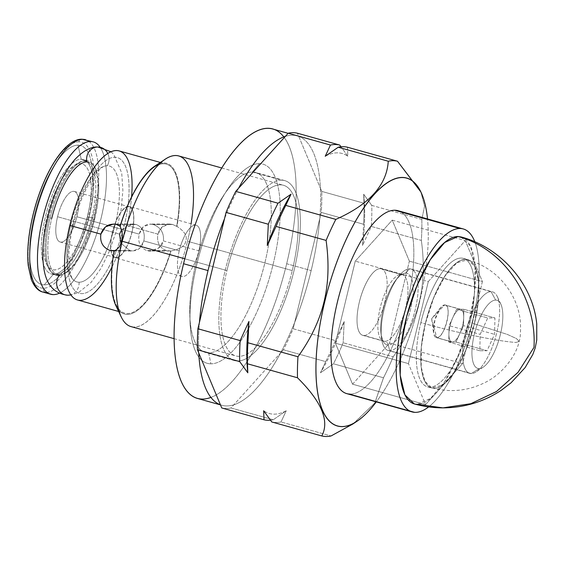<?xml version="1.0" encoding="UTF-8"?>
<svg xmlns="http://www.w3.org/2000/svg" width="565" height="565" viewBox="0 0 565 565"><rect width="100%" height="100%" fill="white"/><g stroke="black" fill="none" stroke-linecap="round" stroke-linejoin="round"><path stroke-width="0.42" stroke-dasharray="2.83 2.12" d="M67.849 295.213A12.091 11.236 90 0 1 57.552 287.966A12.091 11.236 90 0 1 59.593 274.915A58.379 20.827 105.6 0 0 94.779 218.422L87.476 216.741A54.925 19.591 -74.4 0 1 46.344 263.601A54.925 19.591 -74.4 0 1 46.987 216.734A54.925 19.591 -74.4 0 1 80.089 163.582A54.925 19.591 -74.4 0 1 87.476 216.741A54.925 19.591 -74.4 0 1 54.374 269.886A54.925 19.591 -74.4 0 1 46.987 216.734L51.74 218.422A58.379 20.827 105.6 0 0 57.524 274.639L54.6 273.82A58.379 20.827 -74.4 0 1 48.823 217.603A58.379 20.827 -74.4 0 1 86.078 161.385A58.379 20.827 -74.4 0 1 91.862 217.61A58.379 20.827 -74.4 0 1 54.6 273.82M57.559 216.734A26.251 9.365 105.6 0 0 61.084 242.145A26.251 9.365 105.6 0 0 76.911 216.734A26.251 9.365 105.6 0 0 73.379 191.33A26.251 9.365 105.6 0 0 57.559 216.734L112.562 232.13A26.251 9.365 105.6 0 0 115.161 257.414A26.251 9.365 105.6 0 0 131.913 232.137L76.911 216.734A26.251 9.365 -74.4 0 1 60.158 242.018A26.251 9.365 -74.4 0 1 57.559 216.734A26.251 9.365 -74.4 0 1 74.312 191.457A26.251 9.365 -74.4 0 1 76.911 216.734L131.913 232.137A26.251 9.365 105.6 0 0 128.382 206.726A26.251 9.365 105.6 0 0 112.562 232.13A26.251 9.365 105.6 0 0 116.093 257.541A26.251 9.365 105.6 0 0 131.913 232.137A26.251 9.365 105.6 0 0 129.314 206.854A26.251 9.365 105.6 0 0 112.562 232.13L57.559 216.734M131.581 196.91A77.377 27.6 -74.4 0 1 126.828 225.435A77.377 27.6 -74.4 0 1 111.934 267.09M72.334 225.428A70.47 25.135 105.6 0 0 81.812 293.63A70.47 25.135 105.6 0 0 124.286 225.435A70.47 25.135 105.6 0 0 114.808 157.239A70.47 25.135 105.6 0 0 72.334 225.428A70.47 25.135 -74.4 0 1 114.808 157.239A70.47 25.135 -74.4 0 1 124.286 225.435A12.091 1.123 -166.4 0 1 115.331 223.994A60.18 21.47 105.6 0 0 107.237 165.75A60.18 21.47 105.6 0 0 104.038 166.308A60.18 21.47 105.6 0 0 70.964 223.987A12.091 1.123 -166.4 0 1 73.21 225.23A12.091 1.123 -166.4 0 1 72.334 225.428A12.091 1.123 13.6 0 0 73.21 225.23A12.091 1.123 13.6 0 0 70.964 223.987A60.18 21.47 105.6 0 0 72.504 278.94A60.18 21.47 105.6 0 0 79.058 282.232A60.18 21.47 105.6 0 0 115.331 223.994A12.091 1.123 13.6 0 0 124.286 225.435A70.47 25.135 -74.4 0 1 81.812 293.63A70.47 25.135 -74.4 0 1 72.334 225.428M114.116 250.945L114.434 250.945A77.377 27.6 105.6 0 0 124.681 313.172A77.377 27.6 105.6 0 0 170.708 250.952L166.435 250.57C159.415 247.731 156.569 242.251 157.903 234.136L126.828 225.435A77.377 27.6 -74.4 0 1 77.447 299.944M114.434 250.945A77.377 27.6 105.6 0 0 127.429 313.54A77.377 27.6 105.6 0 0 170.708 250.952L171.026 250.952A78.238 27.911 -74.4 0 1 118.756 310.157M178.752 155.947A88.606 31.605 -74.4 0 1 187.524 241.269L292.253 270.586A88.606 31.605 105.6 0 0 283.475 185.263A88.606 31.605 105.6 0 0 226.932 270.579L184.797 258.784L226.932 270.579A88.606 31.605 105.6 0 0 235.704 355.908A88.606 31.605 105.6 0 0 292.253 270.586L187.524 241.269A88.606 31.605 -74.4 0 1 130.981 326.591M352.814 424.04L374.659 403.269L383.494 377.794L333.463 363.789L320.461 372.808L325.694 361.614L283.432 349.784L280.593 352.927A139.873 49.897 105.6 0 0 294.662 322.474L293.136 328.759A142.493 50.829 -74.4 0 1 283.432 349.784L230.979 407.944L273.248 419.781L286.243 410.755L281.017 421.956L331.048 435.961L281.017 421.956A142.493 50.829 -74.4 0 1 271.772 421.949A142.493 50.829 105.6 0 0 281.017 421.956L286.243 410.755A135.014 48.166 -74.4 0 1 263.657 410.755A135.014 48.166 105.6 0 0 286.243 410.755L273.248 419.781L230.979 407.944A142.493 50.829 -74.4 0 1 221.734 407.944A142.493 50.829 -74.4 0 0 230.979 407.944L233.818 404.801A139.873 49.897 105.6 0 0 280.593 352.927A139.873 49.897 105.6 0 0 294.662 322.474L293.136 328.759L335.398 340.596L344.177 321.457L343.174 342.771A142.493 50.829 -74.4 0 1 333.463 363.789L383.494 377.794A142.493 50.829 105.6 0 0 393.205 356.776L343.174 342.771L393.205 356.776C406.157 338.675 414.837 320.397 419.237 301.95C423.757 283.538 424.456 263.029 421.349 240.429L371.318 226.424L362.539 245.556L363.549 224.249L321.287 212.419L294.662 322.474A139.873 49.897 105.6 0 0 311.153 270.593A139.873 49.897 105.6 0 0 319.762 218.712A139.873 49.897 105.6 0 0 320.433 188.251L321.746 191.401L364.008 203.231L363.669 194.205L371.777 205.406L421.815 219.411L424.576 206.232L420.876 191.973M419.513 302.084A128.672 45.899 -74.4 0 1 376.29 401.899A128.672 45.899 105.6 0 0 419.513 302.084A128.672 45.899 105.6 0 0 427.507 218.945A128.672 45.899 -74.4 0 1 419.513 302.084M363.994 335.504A34.543 12.324 105.6 0 0 384.814 302.077A34.543 12.324 105.6 0 0 380.174 268.643A34.543 12.324 105.6 0 0 359.354 302.077A34.543 12.324 105.6 0 0 363.994 335.504L384.822 341.338A34.543 12.324 105.6 0 0 405.218 309.571A34.543 12.324 105.6 0 0 402.216 274.639A34.543 12.324 105.6 0 0 400.995 274.477L380.174 268.643A34.543 12.324 -74.4 0 1 381.396 268.813A34.543 12.324 -74.4 0 1 384.398 303.737A34.543 12.324 -74.4 0 1 363.994 335.504A34.543 12.324 -74.4 0 1 362.772 335.342A34.543 12.324 -74.4 0 1 359.771 300.411A34.543 12.324 -74.4 0 1 380.174 268.643L400.995 274.477A34.543 12.324 105.6 0 0 380.591 306.244A34.543 12.324 105.6 0 0 383.593 341.168A34.543 12.324 105.6 0 0 384.822 341.338L363.994 335.504M51.74 218.422A58.379 20.827 -74.4 0 1 86.925 161.929A58.379 20.827 -74.4 0 1 98.6 183.095A58.379 20.827 -74.4 0 1 94.779 218.422A58.379 20.827 -74.4 0 1 76.572 261.772A58.379 20.827 -74.4 0 1 59.593 274.915A58.379 20.827 -74.4 0 1 51.74 218.422L48.823 217.603A58.379 20.827 105.6 0 0 48.138 267.415A58.379 20.827 105.6 0 0 91.862 217.61L94.779 218.422A58.379 20.827 105.6 0 0 88.995 162.204A58.379 20.827 105.6 0 0 86.925 161.929A12.091 11.236 90 0 1 97.858 147.006M119.166 150.926A77.377 27.6 -74.4 0 1 126.828 225.435L157.903 234.136C160.396 226.424 165.347 223.21 172.742 224.496L176.654 226.367A77.377 27.6 105.6 0 0 166.4 164.147A77.377 27.6 105.6 0 0 120.38 226.36L120.063 226.36M298.758 136.37L320.433 188.251A139.873 49.897 105.6 0 0 298.758 136.37A139.873 49.897 105.6 0 0 297.296 135.89A139.873 49.897 105.6 0 0 285.367 136.363A139.873 49.897 105.6 0 1 298.758 136.37L321.746 191.401A142.493 50.829 -74.4 0 1 321.287 212.419L319.762 218.712A139.873 49.897 105.6 0 0 320.433 188.251A139.873 49.897 105.6 0 0 298.758 136.37L297.444 133.22L298.758 136.37M347.475 147.225L347.814 156.251L341.034 146.787L347.814 156.251L347.475 147.225M132.041 232.137A26.597 9.492 -74.4 0 1 116.009 257.873A26.597 9.492 -74.4 0 1 112.435 232.13A26.597 9.492 -74.4 0 1 128.467 206.395A26.597 9.492 -74.4 0 1 132.041 232.137A26.597 9.492 -74.4 0 1 115.069 257.746A26.597 9.492 -74.4 0 1 112.435 232.13L119.582 234.129L112.435 232.13A26.597 9.492 -74.4 0 1 129.406 206.522A26.597 9.492 -74.4 0 1 132.041 232.137L139.188 234.136L132.041 232.137M179.246 250.832A26.597 9.492 105.6 0 0 181.881 276.447A26.597 9.492 105.6 0 0 198.852 250.839L163.426 240.923C162.409 247.668 152.642 252.76 146.801 250.563C140.177 247.738 137.641 242.265 139.188 234.136C141.469 226.452 146.109 223.239 153.115 224.489C160.679 227.314 164.118 232.794 163.426 240.923L198.852 250.839A26.597 9.492 105.6 0 0 196.217 225.223A26.597 9.492 105.6 0 0 179.246 250.832L143.821 240.916L179.246 250.832A26.597 9.492 -74.4 0 1 195.278 225.096A26.597 9.492 -74.4 0 1 198.852 250.839A26.597 9.492 -74.4 0 1 182.82 276.575A26.597 9.492 -74.4 0 1 179.246 250.832M120.825 243.134L129.893 250.563C136.9 251.821 141.54 248.6 143.821 240.916C145.367 232.787 142.832 227.314 136.207 224.489L128.481 224.806L121.595 229.8L133.185 224.058L136.207 224.489L116.574 224.482L136.207 224.489C142.832 227.314 145.367 232.787 143.821 240.916L139.866 248.162L132.754 250.994L129.893 250.563L120.825 243.134M154.775 166.152A78.238 27.911 -74.4 0 1 176.972 226.367C184.628 231.438 187.566 236.29 185.772 240.923C185.256 245.817 180.341 249.158 171.026 250.952A78.238 27.911 -74.4 0 1 115.79 305.418M121.164 316.873A88.606 31.605 105.6 0 0 187.524 241.269A88.606 31.605 105.6 0 0 191.069 223.782M170.708 250.952L166.435 250.57C159.415 247.731 156.569 242.251 157.903 234.136L162.197 226.876L169.641 224.058L172.742 224.496L153.115 224.489L150.255 224.058L143.143 226.89L139.188 234.136C137.641 242.265 140.177 247.738 146.801 250.563L166.435 250.57L146.801 250.563L149.824 250.994L158.518 248.162L163.426 240.923C164.118 232.794 160.679 227.314 153.115 224.489L172.742 224.496L176.654 226.367A77.377 27.6 105.6 0 0 163.659 163.772A77.377 27.6 105.6 0 0 120.38 226.36M159.768 163.645A78.238 27.911 -74.4 0 1 176.972 226.367C184.628 231.438 187.566 236.29 185.772 240.923C185.256 245.817 180.341 249.158 171.026 250.952M420.777 191.761L424.576 206.14L421.815 219.411A142.493 50.829 -74.4 0 1 421.349 240.429C424.456 263.029 423.757 283.538 419.237 301.95C414.837 320.397 406.157 338.675 393.205 356.776A142.493 50.829 -74.4 0 1 383.494 377.794L374.892 402.909L353.718 423.425M91.862 217.61A58.379 20.827 105.6 0 0 77.228 163.504A58.379 20.827 105.6 0 0 48.823 217.603L46.987 216.734A54.925 19.591 -74.4 0 1 73.711 165.835A54.925 19.591 -74.4 0 1 87.476 216.741L91.862 217.61M491.07 291.66L409.54 268.834A42.319 15.093 -74.4 0 1 411.045 269.039A42.319 15.093 -74.4 0 1 414.717 311.824A42.319 15.093 -74.4 0 1 389.73 350.738L471.252 373.564A42.319 15.093 105.6 0 0 496.247 334.649A42.319 15.093 105.6 0 0 492.567 291.865A42.319 15.093 105.6 0 0 491.07 291.66A42.319 15.093 105.6 0 0 466.076 330.574A42.319 15.093 105.6 0 0 469.755 373.359A42.319 15.093 105.6 0 0 471.252 373.564L389.73 350.738A42.319 15.093 -74.4 0 1 388.226 350.54A42.319 15.093 -74.4 0 1 384.546 307.748A42.319 15.093 -74.4 0 1 409.54 268.834L491.07 291.66A42.319 15.093 -74.4 0 1 497.257 296.505A42.319 15.093 -74.4 0 1 495.696 336.684A42.319 15.093 -74.4 0 1 476.168 371.827A42.319 15.093 -74.4 0 1 471.252 373.564L479.085 368.62A35.404 12.628 -74.4 0 1 474.325 334.353A35.404 12.628 -74.4 0 1 495.667 300.086A35.404 12.628 -74.4 0 1 500.428 334.353A35.404 12.628 -74.4 0 1 479.085 368.613A35.404 12.628 105.6 0 0 483.202 367.165A35.404 12.628 105.6 0 0 499.538 337.757A35.404 12.628 105.6 0 0 500.844 304.139A35.404 12.628 105.6 0 0 495.667 300.086L491.07 291.66L495.667 300.086A35.404 12.628 105.6 0 0 474.325 334.353A35.404 12.628 105.6 0 0 479.085 368.613L471.252 373.564A42.319 15.093 -74.4 0 1 465.56 332.608A42.319 15.093 -74.4 0 1 491.07 291.66M479.812 350.731L487.016 350.731L494.58 334.353L494.94 317.968L487.736 317.968L480.172 334.353L479.812 350.731L448.737 342.03L452.339 342.03L436.802 337.679L431.611 318.738L444.726 304.923L440.587 307.685L434.944 319.677L433.546 332.849L436.802 337.679A16.929 6.038 -74.4 0 1 436.201 337.602A16.929 6.038 -74.4 0 1 434.725 320.489A16.929 6.038 -74.4 0 1 444.726 304.923L460.263 309.274A16.929 6.038 105.6 0 0 452.876 317.459A16.929 6.038 105.6 0 0 448.914 333.844A16.929 6.038 105.6 0 0 451.739 341.952A16.929 6.038 105.6 0 0 452.339 342.03A16.929 6.038 105.6 0 0 459.719 333.844A16.929 6.038 105.6 0 0 463.681 317.459A16.929 6.038 105.6 0 0 460.863 309.352A16.929 6.038 105.6 0 0 460.263 309.274L444.726 304.923L431.611 318.738L436.802 337.679C444.606 338.696 453.017 303.906 444.726 304.923A16.929 6.038 -74.4 0 1 445.326 305.001A16.929 6.038 -74.4 0 1 446.795 322.121A16.929 6.038 -74.4 0 1 436.802 337.679L452.339 342.03L455.941 342.03L487.016 350.731L479.812 350.731L480.172 334.353L487.736 317.968L494.94 317.968L494.58 334.353L487.016 350.731L455.941 342.03L463.505 325.652L494.58 334.353L463.505 325.652L463.865 309.274L494.94 317.968L463.865 309.274L456.661 309.274L487.736 317.968L456.661 309.274L449.097 325.652L448.914 333.844A16.929 6.038 -74.4 0 1 452.876 317.459L449.097 325.652L480.172 334.353L449.097 325.652L448.737 342.03L479.812 350.731M409.54 268.834L405.635 273.1A37.135 13.249 -74.4 0 1 410.628 309.034A37.135 13.249 -74.4 0 1 388.247 344.975L389.73 350.738A42.319 15.093 105.6 0 0 415.233 309.79A42.319 15.093 105.6 0 0 409.54 268.834A42.319 15.093 105.6 0 0 398.572 276.532A42.319 15.093 105.6 0 0 381.46 337.658A42.319 15.093 105.6 0 0 389.73 350.738L388.247 344.975A37.135 13.249 -74.4 0 1 380.994 333.491A37.135 13.249 -74.4 0 1 396.016 279.852A37.135 13.249 -74.4 0 1 405.635 273.1L409.54 268.834M400.995 274.477A5.184 4.817 -90 0 0 402.202 274.639A5.184 4.817 -90 0 0 405.635 273.1A37.135 13.249 -74.4 0 1 410.628 309.034A37.135 13.249 -74.4 0 1 388.247 344.975A5.184 4.817 -90 0 0 384.822 341.338A34.543 12.324 105.6 0 0 405.218 309.571A34.543 12.324 105.6 0 0 402.216 274.639A34.543 12.324 105.6 0 0 400.995 274.477A34.543 12.324 105.6 0 0 380.591 306.244A34.543 12.324 105.6 0 0 383.593 341.168A34.543 12.324 105.6 0 0 384.822 341.338A5.184 4.817 90 0 1 388.247 344.975A37.135 13.249 -74.4 0 1 380.994 333.491A37.135 13.249 -74.4 0 1 396.016 279.852A37.135 13.249 -74.4 0 1 405.635 273.1A5.184 4.817 90 0 1 402.202 274.639A5.184 4.817 90 0 1 400.995 274.477M210.893 397.414A139.873 49.897 105.6 0 0 286.681 263.742A139.873 49.897 105.6 0 0 283.821 136.907M210.907 363.825A103.423 36.895 -74.4 0 1 197.001 263.728A103.423 36.895 -74.4 0 1 259.335 163.645A103.423 36.895 -74.4 0 1 273.248 263.742A103.423 36.895 -74.4 0 1 210.907 363.825L208.662 352.871A93.43 33.328 -74.4 0 1 205.349 352.419A93.43 33.328 -74.4 0 1 197.227 257.951A93.43 33.328 -74.4 0 1 252.407 172.028L281.469 180.164A93.43 33.328 105.6 0 0 226.282 266.087A93.43 33.328 105.6 0 0 234.404 360.555A93.43 33.328 105.6 0 0 237.717 361L208.662 352.871L237.717 361A93.43 33.328 105.6 0 0 292.903 275.084A93.43 33.328 105.6 0 0 284.781 180.616A93.43 33.328 105.6 0 0 281.469 180.164L252.407 172.028A93.43 33.328 -74.4 0 1 255.719 172.48A93.43 33.328 -74.4 0 1 263.841 266.948A93.43 33.328 -74.4 0 1 208.662 352.871A93.43 33.328 -74.4 0 1 189.812 315.39A93.43 33.328 -74.4 0 1 223.217 196.055A93.43 33.328 -74.4 0 1 252.407 172.028L259.335 163.645A103.423 36.895 105.6 0 0 227.024 190.236A103.423 36.895 105.6 0 0 190.038 322.34A103.423 36.895 105.6 0 0 210.907 363.825A103.423 36.895 105.6 0 0 273.248 263.742A103.423 36.895 105.6 0 0 259.335 163.645L252.407 172.028A93.43 33.328 -74.4 0 1 264.971 262.457A93.43 33.328 -74.4 0 1 208.662 352.871L210.907 363.825M238.585 188.244A139.873 49.897 105.6 0 0 224.524 218.697A139.873 49.897 105.6 0 1 238.585 188.244M272.831 129.039A139.873 49.897 -74.4 0 1 286.681 263.742L311.153 270.593L286.681 263.742A139.873 49.897 -74.4 0 1 197.418 398.431M199.417 322.46A139.873 49.897 105.6 0 0 198.746 352.913A139.873 49.897 105.6 0 1 199.417 322.46M220.421 404.801A139.873 49.897 105.6 0 0 221.883 405.282A139.873 49.897 105.6 0 0 233.818 404.801A139.873 49.897 105.6 0 0 280.593 352.927L233.818 404.801A139.873 49.897 105.6 0 1 220.421 404.801M45.687 292.444A3.454 3.213 90 0 1 43.385 288.228A75.646 26.986 -74.4 0 1 33.215 215.011A75.646 26.986 -74.4 0 1 78.81 141.808A3.454 3.213 90 0 1 81.918 139.223A3.454 3.213 -90 0 0 78.81 141.808A75.646 26.986 -74.4 0 1 88.98 215.025A75.646 26.986 -74.4 0 1 43.385 288.228A75.646 26.986 105.6 0 0 88.98 215.025A75.646 26.986 105.6 0 0 78.81 141.808A75.646 26.986 105.6 0 0 33.215 215.011A75.646 26.986 105.6 0 0 43.385 288.228A3.454 3.213 -90 0 0 45.687 292.444A79.107 28.222 105.6 0 0 92.406 219.7A79.107 28.222 105.6 0 0 85.534 139.71A79.107 28.222 -74.4 0 1 92.406 219.7A79.107 28.222 -74.4 0 1 45.687 292.444A79.107 28.222 -74.4 0 1 42.884 292.063M48.06 293.108L53.456 294.619L48.06 293.108M59.184 293.291A79.107 28.222 105.6 0 0 99.15 225.668A79.107 28.222 105.6 0 0 100.097 147.126A79.107 28.222 105.6 0 1 99.15 225.668A79.107 28.222 105.6 0 1 59.184 293.291M77.998 145.149A72.193 25.757 -74.4 0 1 87.709 215.018A72.193 25.757 -74.4 0 1 44.197 284.887A72.193 25.757 -74.4 0 1 34.486 215.011A72.193 25.757 -74.4 0 1 77.998 145.149A72.193 25.757 -74.4 0 1 92.392 170.715A72.193 25.757 -74.4 0 1 64.848 269.131A72.193 25.757 -74.4 0 1 44.197 284.887L53.407 274.258A59.417 21.195 105.6 0 0 70.399 261.291A59.417 21.195 105.6 0 0 93.07 180.299A59.417 21.195 105.6 0 0 81.226 159.259L77.998 145.149L81.226 159.259A59.417 21.195 -74.4 0 1 83.33 159.542A59.417 21.195 -74.4 0 1 88.493 219.623A59.417 21.195 -74.4 0 1 53.407 274.258L58.068 275.565A59.417 21.195 105.6 0 0 93.154 220.922A59.417 21.195 105.6 0 0 87.992 160.848A59.417 21.195 105.6 0 0 85.887 160.566L81.226 159.259A59.417 21.195 105.6 0 0 45.412 216.755A59.417 21.195 105.6 0 0 53.407 274.258L44.197 284.887A72.193 25.757 -74.4 0 1 34.486 215.011A72.193 25.757 -74.4 0 1 77.998 145.149M58.068 275.565A59.417 21.195 -74.4 0 1 50.073 218.062A59.417 21.195 -74.4 0 1 85.887 160.566A59.417 21.195 -74.4 0 1 93.875 218.069A59.417 21.195 -74.4 0 1 58.068 275.565L53.407 274.258A59.417 21.195 -74.4 0 1 51.295 273.969A59.417 21.195 -74.4 0 1 46.132 213.895A59.417 21.195 -74.4 0 1 81.226 159.259L85.887 160.566A59.417 21.195 105.6 0 0 50.794 215.201A59.417 21.195 105.6 0 0 55.956 275.275A59.417 21.195 105.6 0 0 58.068 275.565M79.058 282.232A12.091 11.236 90 0 1 70.78 294.789A12.091 11.236 -90 0 0 79.058 282.232A60.18 21.47 105.6 0 0 115.331 223.994A60.18 21.47 105.6 0 0 107.237 165.75A60.18 21.47 105.6 0 0 70.964 223.987A60.18 21.47 105.6 0 0 79.058 282.232M107.809 153.482A12.091 11.236 90 0 1 107.237 165.75A12.091 11.236 -90 0 0 107.809 153.482M401.122 212.045A94.991 33.886 -74.4 0 1 405.027 311.301A94.991 33.886 -74.4 0 1 350.152 394.095L415.416 412.365L350.152 394.095A94.991 33.886 -74.4 0 1 346.79 393.643M355.258 261.143L335.419 343.174L352.553 384.193L389.532 343.181L409.378 261.15L392.237 220.138L355.258 261.143L335.419 343.174L408.446 363.62L428.291 281.589L465.27 240.577L482.404 281.596L462.558 363.627L425.579 404.632L408.446 363.62L428.291 281.589L355.258 261.143L428.291 281.589L465.27 240.577L392.237 220.138L355.258 261.143M398.007 210.689A94.991 33.886 -74.4 0 1 406.263 306.738A94.991 33.886 -74.4 0 1 350.152 394.095M428.637 406.899A94.991 33.886 105.6 0 0 470.285 329.565A94.991 33.886 105.6 0 0 474.84 241.848A94.991 33.886 -74.4 0 1 470.285 329.565A94.991 33.886 -74.4 0 1 428.637 406.899M461.026 236.94L470.412 246.001L475.116 265.691L474.473 293.207L468.562 324.607L458.243 355.413L444.98 381.227L430.664 398.346L417.351 404.342A86.706 30.934 105.6 0 0 469.614 320.44A86.706 30.934 105.6 0 0 457.954 236.523M443.101 407.866L414.279 403.926M516.276 342.439L519.15 341.302L516.382 338.534L507.37 334.438L474.339 323.844L465.92 349.94L454.733 371.551L442.706 384.963L431.907 387.873L424.887 381.29L421.208 367.024L421.363 346.981L425.318 323.837C458.187 333.124 499.983 341.67 516.276 342.439C499.983 341.67 458.187 333.124 425.318 323.837A66.493 23.723 105.6 0 0 434.259 388.19A66.493 23.723 105.6 0 0 474.339 323.844A66.493 23.723 105.6 0 0 465.398 259.49A66.493 23.723 105.6 0 0 425.318 323.837L433.736 297.741L444.923 276.13L456.951 262.718L467.756 259.808L474.77 266.39L478.449 280.657L478.301 300.7L474.339 323.844L507.37 334.438L516.382 338.534L519.15 341.302L516.276 342.439M425.254 323.837A66.67 23.787 -74.4 0 1 465.44 259.321A66.67 23.787 -74.4 0 1 474.402 323.844A66.67 23.787 -74.4 0 1 434.224 388.36A66.67 23.787 -74.4 0 1 425.254 323.837A66.67 23.787 105.6 0 0 431.858 388.042A66.67 23.787 105.6 0 0 474.402 323.844L469.995 322.608A66.67 23.787 -74.4 0 1 427.451 386.806A66.67 23.787 -74.4 0 1 420.847 322.601L425.254 323.837L420.847 322.601A66.67 23.787 -74.4 0 1 463.399 258.41A66.67 23.787 -74.4 0 1 469.995 322.608L474.402 323.844A66.67 23.787 105.6 0 0 467.806 259.639A66.67 23.787 105.6 0 0 425.254 323.837M420.847 322.601A66.67 23.787 105.6 0 0 429.817 387.124A66.67 23.787 105.6 0 0 469.995 322.608A66.67 23.787 105.6 0 0 461.033 258.085A66.67 23.787 105.6 0 0 420.847 322.601M409.378 261.15L392.237 220.138L465.27 240.577L482.404 281.596L409.378 261.15L482.404 281.596L462.558 363.627L389.532 343.181L409.378 261.15M352.553 384.193L389.532 343.181L462.558 363.627L425.579 404.632L352.553 384.193L425.579 404.632L408.446 363.62L335.419 343.174L352.553 384.193M237.717 361A93.43 33.328 -74.4 0 1 225.153 270.579A93.43 33.328 -74.4 0 1 281.469 180.164A93.43 33.328 -74.4 0 1 294.033 270.586A93.43 33.328 -74.4 0 1 237.717 361M292.253 270.586A88.606 31.605 105.6 0 0 280.339 184.84A88.606 31.605 105.6 0 0 226.932 270.579A88.606 31.605 105.6 0 0 238.847 356.331A88.606 31.605 105.6 0 0 292.253 270.586M325.694 361.614A142.493 50.829 105.6 0 0 335.398 340.596L293.136 328.759A142.493 50.829 -74.4 0 1 283.432 349.784L325.694 361.614L320.461 372.808L333.463 363.789A142.493 50.829 105.6 0 0 343.174 342.771L344.177 321.457A135.014 48.166 -74.4 0 1 320.461 372.808A135.014 48.166 105.6 0 0 344.177 321.457L335.398 340.596A142.493 50.829 -74.4 0 1 325.694 361.614M270.444 420.219A142.493 50.829 105.6 0 0 273.248 419.781A142.493 50.829 -74.4 0 1 270.444 420.219M421.815 219.411L371.777 205.406A142.493 50.829 -74.4 0 1 371.318 226.424L421.349 240.429A142.493 50.829 105.6 0 0 421.815 219.411M363.669 194.205L364.008 203.231L321.746 191.401A142.493 50.829 -74.4 0 1 321.287 212.419L363.549 224.249A142.493 50.829 105.6 0 0 364.008 203.231A142.493 50.829 -74.4 0 1 363.549 224.249L362.539 245.556L371.318 226.424A142.493 50.829 105.6 0 0 371.777 205.406L363.669 194.205A135.014 48.166 -74.4 0 1 362.539 245.556A135.014 48.166 105.6 0 0 363.712 194.579A135.014 48.166 105.6 0 0 363.669 194.205L363.698 194.445M247.809 372.801A135.014 48.166 -74.4 0 1 247.767 372.427L247.781 372.561M325.228 156.251A135.014 48.166 -74.4 0 1 347.814 156.251A135.014 48.166 105.6 0 0 325.228 156.251M115.373 250.563L129.893 250.563L115.373 250.563M448.737 342.03L452.339 342.03A16.929 6.038 -74.4 0 1 448.914 333.844L448.737 342.03M452.876 317.459A16.929 6.038 -74.4 0 1 460.263 309.274L456.661 309.274L452.876 317.459M459.719 333.844A16.929 6.038 -74.4 0 1 452.339 342.03L455.941 342.03L463.505 325.652L463.865 309.274L460.263 309.274A16.929 6.038 -74.4 0 1 463.681 317.459A16.929 6.038 -74.4 0 1 459.719 333.844M319.762 218.712L294.662 322.474A139.873 49.897 105.6 0 0 311.153 270.593A139.873 49.897 105.6 0 0 319.762 218.712M118.636 311.477L124.681 313.172M174.055 338.647L235.704 355.908M88.995 162.204L86.078 161.385M160.354 162.452L166.4 164.147M221.826 168.003L283.475 185.263M60.158 242.018L115.161 257.414M181.881 276.447L115.069 257.746M74.312 191.457L129.314 206.854M196.217 225.223L129.406 206.522M169.62 224.058L150.05 224.058M169.613 251.001L150.05 251.001M104.038 166.308L103.296 166.64C99.892 168.808 96.573 172.268 93.324 177.014C84.927 189.324 78.224 205.399 73.21 225.23C69.686 240.181 68.252 253.177 68.909 264.229L69.827 271.652C71.663 277.726 72.56 280.162 72.504 278.94M46.344 263.601L48.138 267.415M77.228 163.504L73.711 165.835M411.045 269.039L492.567 291.865M469.755 373.359L388.226 350.54M440.587 307.685L431.611 318.738L433.546 332.849M451.739 341.952L436.201 337.602M460.863 309.352L445.326 305.001M381.396 268.813L401.828 274.717C401.284 275.423 402.16 272.994 396.016 279.852L398.572 276.532M362.772 335.342L383.607 341.175C383.635 339.876 383.268 344.565 380.994 333.491L381.46 337.658M483.202 367.165L476.168 371.827M500.844 304.139L497.257 296.505M297.296 135.89L288.115 133.319M221.883 405.282L220.456 404.879M234.404 360.555L205.349 352.419M284.781 180.616L255.719 172.48M227.024 190.236L223.217 196.055M190.038 322.34L189.812 315.39M70.399 261.291L64.848 269.131M93.07 180.299L92.392 170.715M87.992 160.848L83.33 159.542M51.295 273.969L55.956 275.275M111.008 151.766L113.784 154.464L121.722 172.989L122.888 190.567L121.136 209.347L116.63 230.075L109.349 251.326L101.086 268.213L91.014 282.5L78.563 292.543L70.915 294.987M98.6 183.095C99.009 189.55 98.557 197.093 97.229 205.731L93.048 224.637C88.55 239.984 83.062 252.364 76.572 261.772M467.756 259.808C485.441 264.985 499.347 275.233 509.482 290.558C515.69 300.319 519.341 310.771 520.422 321.909C520.782 331.909 520.358 338.379 519.15 341.302C516.339 355.604 502.08 374.779 483.795 383.127C467.114 391.072 449.818 392.661 431.907 387.873M427.451 386.806L431.858 388.042M463.399 258.41L467.806 259.639M132.959 224.051L113.396 224.051M113.388 250.994L132.959 250.994"/><path stroke-width="0.85" d="M57.524 274.639A58.379 20.827 105.6 0 0 59.593 274.915A12.091 11.236 -90 0 0 57.552 287.966A12.091 11.236 -90 0 0 67.849 295.213A12.091 11.236 -90 0 0 70.78 294.789A12.091 11.236 90 0 1 67.849 295.213C54.586 293.842 46.627 285.177 43.978 269.223C41.429 252.943 43.124 233.91 49.07 212.136C55.313 189.995 63.852 172.516 74.693 159.711C83.069 150.82 90.788 146.582 97.858 147.006A12.091 11.236 90 0 1 107.809 153.482A12.091 11.236 -90 0 0 97.858 147.006A12.091 11.236 -90 0 0 86.925 161.929A58.379 20.827 105.6 0 0 51.74 218.422M111.934 267.09A77.377 27.6 -74.4 0 1 72.687 297.084A77.377 27.6 -74.4 0 1 69.785 225.428A77.377 27.6 -74.4 0 1 110.542 151.978A77.377 27.6 -74.4 0 1 131.581 196.91M118.636 311.477L77.447 299.944A77.377 27.6 -74.4 0 1 69.785 225.428L100.86 234.129C99.814 242.244 102.95 247.724 110.267 250.563L114.434 250.945M118.756 310.157A78.238 27.911 -74.4 0 1 114.116 250.945C118.149 249.151 120.599 245.803 121.475 240.916C122.909 236.283 122.436 231.431 120.063 226.36A78.238 27.911 -74.4 0 1 154.775 166.152L165.319 159.153A88.606 31.605 105.6 0 0 122.21 241.262L184.797 258.784L122.21 241.262A88.606 31.605 -74.4 0 1 178.752 155.947L221.826 168.003M174.055 338.647L130.981 326.591A88.606 31.605 -74.4 0 1 122.21 241.262L121.475 240.916L122.21 241.262A88.606 31.605 105.6 0 0 121.164 316.873L115.79 305.418A78.238 27.911 -74.4 0 1 114.116 250.945C118.149 249.151 120.599 245.803 121.475 240.916C122.909 236.283 122.436 231.431 120.063 226.36A78.238 27.911 -74.4 0 1 159.768 163.645M283.821 136.907A139.873 49.897 105.6 0 0 183.561 263.728L208.033 270.579A139.873 49.897 105.6 0 0 199.417 322.46L224.524 218.697A139.873 49.897 105.6 0 0 208.033 270.579A139.873 49.897 105.6 0 0 199.417 322.46L197.898 328.752A142.493 50.829 -74.4 0 0 197.432 349.77A142.493 50.829 -74.4 0 1 197.898 328.752L240.16 340.582A142.493 50.829 105.6 0 0 239.694 361.6L197.432 349.77L198.746 352.913A139.873 49.897 105.6 0 0 220.421 404.801L198.746 352.913A139.873 49.897 105.6 0 0 220.421 404.801L221.734 407.944L264.003 419.781L263.657 410.755L271.772 421.949L321.803 435.961A142.493 50.829 105.6 0 0 331.048 435.961L352.814 424.04L331.048 435.961A142.493 50.829 -74.4 0 1 321.803 435.961C329.706 421.045 321.605 401.651 297.501 377.78C321.605 401.651 329.706 421.045 321.803 435.961L271.772 421.949L263.657 410.755L264.003 419.781L221.734 407.944L197.432 349.77L239.694 361.6L247.809 372.801L247.463 363.775L297.501 377.78A142.493 50.829 -74.4 0 1 297.96 356.762C310.912 338.661 319.592 320.383 323.999 301.936L324.656 302.07A128.672 45.899 105.6 0 0 356.903 421.32A128.672 45.899 105.6 0 0 376.29 401.899A128.672 45.899 -74.4 0 1 323.886 413.375A128.672 45.899 -74.4 0 1 324.656 302.07A128.672 45.899 -74.4 0 1 383.268 185.772A128.672 45.899 -74.4 0 1 427.507 218.945A128.672 45.899 105.6 0 0 421.024 192.284A128.672 45.899 105.6 0 0 324.656 302.07L323.999 301.936C319.592 320.383 310.912 338.661 297.96 356.762L247.929 342.757L248.939 321.45L240.16 340.582L197.898 328.752L226.042 212.405L268.304 224.234A142.493 50.829 -74.4 0 1 278.015 203.216L291.017 194.198L285.784 205.392L335.815 219.397A142.493 50.829 105.6 0 0 326.104 240.415L276.073 226.41A142.493 50.829 -74.4 0 1 285.784 205.392A142.493 50.829 105.6 0 0 276.073 226.41L267.302 245.549A135.014 48.166 -74.4 0 1 291.017 194.198A135.014 48.166 105.6 0 0 267.302 245.549L268.304 224.234L267.302 245.549L276.073 226.41L326.104 240.415C329.218 263.015 328.512 283.524 323.999 301.936C328.512 283.524 329.218 263.015 326.104 240.415A142.493 50.829 -74.4 0 1 335.815 219.397L285.784 205.392L291.017 194.198L278.015 203.216L235.753 191.387L238.585 188.244L288.199 133.22L330.461 145.05L325.228 156.251L338.23 147.225L388.261 161.23C386.785 185.101 369.305 204.495 335.815 219.397C369.305 204.495 386.785 185.101 388.261 161.23A142.493 50.829 -74.4 0 1 397.506 161.237L347.475 147.225L397.506 161.237L420.777 191.761M114.109 250.973L110.267 250.563L115.373 250.563L110.267 250.563C102.95 247.724 99.814 242.244 100.86 234.129L105.478 226.869L113.417 224.051L116.574 224.482L120.38 226.36L116.574 224.482C108.883 223.203 103.642 226.417 100.86 234.129L69.785 225.428A77.377 27.6 -74.4 0 1 119.166 150.926L160.354 162.452M420.876 191.973L397.506 161.237A142.493 50.829 105.6 0 0 388.261 161.23L338.23 147.225A142.493 50.829 -74.4 0 1 347.475 147.225A142.493 50.829 105.6 0 0 338.23 147.225L325.228 156.251L330.461 145.05L288.199 133.22A142.493 50.829 -74.4 0 1 297.444 133.22L339.706 145.057L297.444 133.22A142.493 50.829 -74.4 0 0 288.199 133.22L285.367 136.363A139.873 49.897 105.6 0 0 238.585 188.244L285.367 136.363A139.873 49.897 105.6 0 0 238.585 188.244L235.753 191.387L278.015 203.216A142.493 50.829 105.6 0 0 268.304 224.234L226.042 212.405A142.493 50.829 -74.4 0 1 235.753 191.387A142.493 50.829 -74.4 0 0 226.042 212.405L224.524 218.697A139.873 49.897 105.6 0 0 208.033 270.579L183.561 263.728A139.873 49.897 105.6 0 0 210.893 397.414M341.034 146.787L339.706 145.057A142.493 50.829 105.6 0 0 330.461 145.05A142.493 50.829 -74.4 0 1 339.706 145.057L341.034 146.787M119.582 234.129L120.825 243.134L119.582 234.129L121.595 229.8L119.582 234.129M191.069 223.782A88.606 31.605 105.6 0 0 165.319 159.153M220.456 404.879L197.418 398.431A139.873 49.897 -74.4 0 1 183.561 263.728A139.873 49.897 -74.4 0 1 272.831 129.039L288.115 133.319M82.73 139.336A79.107 28.222 -74.4 0 1 85.534 139.71A79.107 28.222 105.6 0 0 82.73 139.336L90.499 141.511L82.73 139.336A3.454 3.213 -90 0 0 81.918 139.223A3.454 3.213 90 0 1 82.73 139.336A79.107 28.222 105.6 0 0 36.005 212.08A79.107 28.222 105.6 0 0 42.884 292.063A79.107 28.222 -74.4 0 1 36.005 212.08A79.107 28.222 -74.4 0 1 82.73 139.336M45.687 292.444L48.06 293.108L45.687 292.444A79.107 28.222 105.6 0 1 42.884 292.063L50.652 294.238A79.107 28.222 105.6 0 0 53.456 294.619A79.107 28.222 105.6 0 0 59.184 293.291A79.107 28.222 105.6 0 1 53.456 294.619A79.107 28.222 105.6 0 1 42.82 218.062A79.107 28.222 105.6 0 1 90.499 141.511A79.107 28.222 105.6 0 0 43.773 214.255A79.107 28.222 105.6 0 0 50.652 294.238M100.097 147.126A79.107 28.222 105.6 0 0 93.303 141.886A79.107 28.222 105.6 0 0 90.499 141.511A79.107 28.222 105.6 0 1 100.097 147.126M350.152 394.095A94.991 33.886 -74.4 0 1 337.383 302.155A94.991 33.886 -74.4 0 1 394.638 210.229A94.991 33.886 -74.4 0 1 401.122 212.045M412.047 411.906L346.79 393.643A94.991 33.886 -74.4 0 1 338.527 297.586A94.991 33.886 -74.4 0 1 394.638 210.229L459.896 228.5L394.638 210.229A94.991 33.886 -74.4 0 1 398.007 210.689L463.265 228.952A94.991 33.886 105.6 0 0 459.896 228.5A94.991 33.886 105.6 0 0 403.791 315.856A94.991 33.886 105.6 0 0 412.047 411.906A94.991 33.886 105.6 0 0 415.416 412.365A94.991 33.886 105.6 0 0 428.637 406.899A94.991 33.886 -74.4 0 1 415.416 412.365A94.991 33.886 -74.4 0 1 402.64 320.426A94.991 33.886 -74.4 0 1 459.896 228.5A94.991 33.886 -74.4 0 1 474.84 241.848A94.991 33.886 105.6 0 0 463.265 228.952M457.954 236.523A86.706 30.934 105.6 0 0 405.698 320.426A86.706 30.934 105.6 0 0 417.351 404.342L442.974 407.866L470.772 403.707L496.458 391.538L518.084 372.279L533.989 347.397C536.941 297.225 503.387 248.296 457.954 236.523L461.026 236.94C500.837 247.385 532.894 284.117 536.743 323.886L536.75 340.045L535.217 347.892L532.823 354.46L525.118 367.603L511.028 382.83L501.416 390.182C483.781 401.849 464.296 407.739 442.974 407.866C433.228 407.859 423.665 406.546 414.279 403.926L404.893 394.864L400.19 375.174L400.839 347.659L406.743 316.259L417.069 285.452L430.332 259.639L444.641 242.519L457.954 236.523C503.387 248.296 536.941 297.225 533.989 347.397L518.084 372.279L496.458 391.538L470.772 403.707L442.974 407.866M264.003 419.781A142.493 50.829 105.6 0 0 270.444 420.219A142.493 50.829 -74.4 0 1 264.003 419.781M247.463 363.775A142.493 50.829 -74.4 0 1 247.929 342.757L297.96 356.762A142.493 50.829 105.6 0 0 297.501 377.78L247.463 363.775L247.809 372.801L239.694 361.6A142.493 50.829 -74.4 0 1 240.16 340.582L248.939 321.45L247.929 342.757A142.493 50.829 105.6 0 0 247.463 363.775M247.781 372.561L247.809 372.801A135.014 48.166 105.6 0 1 248.939 321.45A135.014 48.166 -74.4 0 0 247.767 372.427L247.781 372.561M420.72 191.634L421.024 192.284M352.779 424.054L356.903 421.32M42.884 292.063C38.194 291.01 34.331 286.815 31.28 279.463L28.25 265.741C26.661 248.918 28.9 229.475 34.974 207.397C45.504 169.747 65.519 138.693 81.918 139.223L93.303 141.886M97.858 147.006L111.008 151.766M70.915 294.987L67.849 295.213"/></g></svg>
